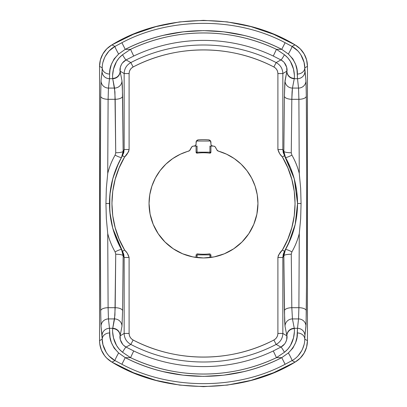 <?xml version="1.0" encoding="UTF-8"?>
<svg xmlns="http://www.w3.org/2000/svg" width="407" height="407" viewBox="0 0 407 407"><rect width="100%" height="100%" fill="white"/><g stroke="black" fill="none" stroke-linecap="round" stroke-linejoin="round"><path stroke-width="0.61" d="M297.548 203.566L295.187 224.455L288.242 244.292L295.192 224.42L297.548 203.5L294.276 178.907L297.548 203.5L296.769 215.593L295.691 222.12L294.449 227.457L290.644 238.878L284.498 251.297L282.366 250.04C280.189 252.03 278.698 254.512 277.9 257.489L282.845 257.489L284.498 251.297L283.247 254.294L282.845 257.489L282.845 333.43L277.9 333.43L277.9 257.489L282.845 257.489L283.847 255.749L285.424 249.689L284.498 251.297L286.787 247.186L284.498 251.297L282.366 250.04L287.851 239.148L291.839 227.625L294.261 215.669L295.075 203.5L294.261 191.331L291.839 179.375L287.851 167.852L282.366 156.96L284.498 155.703L285.424 157.311L290.613 168.05L294.439 179.512L296.774 191.463L297.548 203.5L301.068 203.5L300.661 188.41L299.272 173.448C297.649 166.992 295.192 160.882 291.895 155.113L291.27 152.773L291.819 99.303A7.423 3.124 -179.2 0 1 284.401 96.179L284.829 82.514L286.899 71.128L282.845 73.57L282.845 149.511L277.9 149.511C278.714 152.472 280.204 154.955 282.366 156.96L279.665 153.688L277.9 149.511L277.9 73.57L282.845 73.57L277.9 73.57C277.772 70.64 276.434 68.442 273.875 66.977L276.144 62.576C280.433 64.998 282.667 68.666 282.845 73.57L282.845 149.511L277.9 149.511L277.9 73.57L277.625 71.571L276.816 69.714L275.534 68.142L273.875 66.977C263.019 61.376 251.653 57.138 239.784 54.248C227.879 51.353 215.796 49.908 203.546 49.903C191.31 49.898 179.243 51.338 167.348 54.217C155.428 57.102 144.022 61.355 133.125 66.977L131.471 68.137L130.189 69.704L129.38 71.561L129.1 73.57L129.1 149.511L124.155 149.511L122.502 155.703L124.634 156.96C126.811 154.97 128.302 152.488 129.1 149.511L128.576 151.735L124.634 156.96L119.149 167.852L115.161 179.375L112.739 191.331L111.925 203.5L112.739 215.669L115.161 227.625L119.149 239.148L124.634 250.04L122.502 251.297L124.155 257.489L129.1 257.489C128.286 254.528 126.796 252.045 124.634 250.04L127.335 253.312L129.1 257.489L129.1 333.43L124.155 333.43L124.155 257.489L129.1 257.489L129.1 333.43L129.375 335.429L130.184 337.286L131.466 338.858L133.125 340.023C143.981 345.624 155.347 349.862 167.216 352.752C179.121 355.647 191.204 357.092 203.454 357.097C215.69 357.102 227.757 355.662 239.652 352.783C251.572 349.898 262.978 345.645 273.875 340.023C276.424 338.573 277.767 336.37 277.9 333.43L282.845 333.43C282.656 338.349 280.423 342.017 276.144 344.424L273.875 340.023L275.529 338.863L276.811 337.296L277.62 335.439L277.9 333.43L277.9 257.489L278.424 255.265L282.366 250.04C299.252 222.039 299.252 184.961 282.366 156.96L284.498 155.703L282.845 149.511L283.247 152.711L285.424 157.311L283.847 151.251L282.845 149.511L283.847 151.251L284.401 96.179L283.847 151.251A7.423 1.521 0.4 0 0 291.27 152.773A7.423 1.521 -179.6 0 1 283.847 151.251L285.424 157.311A7.423 1.272 -29.4 0 0 291.895 155.113L291.27 152.773L291.819 99.303L292.445 88.075L294.317 78.388A7.423 7.26 -171.9 0 1 286.899 71.128L282.845 73.57C282.667 68.666 280.433 64.998 276.144 62.576L273.875 66.977C230.703 44.322 176.45 44.226 133.125 66.977C130.576 68.427 129.233 70.63 129.1 73.57L129.1 149.511L124.155 149.511L124.155 73.57L129.1 73.57L124.155 73.57C124.344 68.651 126.577 64.983 130.856 62.576L133.125 66.977L130.856 62.576C175.732 39.092 231.471 39.184 276.144 62.576L280.922 59.926L283.262 61.589M294.185 178.561L284.498 155.703L294.185 178.561M210.923 146.082L210.923 152.172A0.992 0.992 0 0 1 209.814 153.154L209.936 152.172L210.923 152.172L209.936 152.172L209.814 153.154L210.923 152.172L210.923 146.082L209.936 146.082L213.38 146.082A2.473 2.473 0 0 1 215.578 147.415L216.86 149.883L218.381 151.124A54.452 54.452 0 0 1 203.5 257.952A54.452 54.452 0 0 1 149.048 203.5L149.761 194.729L151.872 186.192L155.337 178.103L160.053 170.681L165.908 164.107L172.741 158.572L180.377 154.202L189.509 150.661L191.422 147.415A2.473 2.473 0 0 1 193.62 146.082L197.064 146.082L196.077 146.082L196.077 152.172L197.186 153.154L197.064 152.172L196.077 152.172L197.064 152.172L197.186 153.154A0.992 0.992 0 0 1 196.077 152.172L196.077 146.082M210.846 257.453L210.923 255.382A1.486 1.486 0 0 0 209.269 253.907A50.738 50.738 0 0 1 197.731 253.907A1.486 1.486 0 0 0 196.077 255.382A1.486 1.486 0 0 1 197.731 253.907L197.614 254.894L197.064 255.382L197.614 254.894L209.386 254.894L209.269 253.907A1.486 1.486 0 0 1 210.923 255.382L210.846 257.453M210.312 257.524L209.936 257.57L210.312 257.524M197.064 257.57L196.077 257.443L196.077 255.382L196.077 257.443L197.064 257.57L197.064 255.382L196.077 255.382L197.064 255.382L197.614 254.894L197.731 253.907A50.738 50.738 0 0 0 209.269 253.907L209.386 254.894L209.936 255.382L209.386 254.894L209.936 255.382L210.923 255.382L209.936 255.382L209.936 257.57L203.5 257.952L197.064 257.57L197.064 255.382M210.312 146.082L209.936 146.082L209.936 152.172L197.064 152.172L197.064 146.082L196.688 146.082M197.186 153.154A50.738 50.738 0 0 1 209.814 153.154A50.738 50.738 0 0 0 197.186 153.154M196.077 143.315L196.433 141.036L210.567 141.036L211.075 144.856L211.503 145.502L212.907 146.082L209.936 146.082L209.936 152.172L197.064 152.172L197.151 152.869M209.936 152.172L197.064 152.172L197.064 146.082L194.093 146.082L195.497 145.502L196.077 144.098A1.979 1.979 0 0 1 194.093 146.082L192.954 146.174L191.809 146.866L190.14 149.883A2.473 2.473 0 0 1 188.619 151.124A54.452 54.452 0 0 0 149.048 203.5L150.097 214.123L153.195 224.338L158.226 233.75L164.998 242.002L173.25 248.774L182.662 253.805L192.877 256.903L203.5 257.952L196.947 257.555A0.992 0.992 0 0 1 196.927 257.55L196.606 257.448M196.077 144.098L196.077 142.318A2.473 2.473 0 0 1 198.351 139.855A63.853 63.853 0 0 1 208.649 139.855L209.697 140.181L210.567 141.036L196.433 141.036L197.303 140.181L198.351 139.855L196.754 140.613M197.614 254.894L209.386 254.894L197.614 254.894M196.688 140.69L196.433 141.036M210.246 140.613L208.649 139.855A2.473 2.473 0 0 1 210.923 142.318L210.923 144.098A1.979 1.979 0 0 0 212.907 146.082L214.046 146.174L215.191 146.866L216.86 149.883A2.473 2.473 0 0 0 218.381 151.124L226.623 154.202L234.259 158.572L241.092 164.107L246.947 170.681L251.663 178.103L255.128 186.192L257.239 194.729L257.952 203.5L256.903 214.123L253.805 224.338L248.774 233.75L242.002 242.002L233.75 248.774L224.338 253.805L214.123 256.903L203.5 257.952L210.053 257.555M210.567 141.036L210.312 140.69M196.983 257.265L196.947 257.555M209.936 255.382L209.936 257.57M196.077 142.318L196.729 140.644L198.351 139.855A63.853 63.853 0 0 1 208.649 139.855L210.271 140.644L210.923 142.318M284.524 344.068L280.922 347.074L273.285 350.951C229.843 371.749 177.467 371.896 133.715 350.951L126.078 347.074L130.856 344.424L133.125 340.023C176.297 362.678 230.55 362.774 273.875 340.023L276.144 344.424C231.268 367.908 175.529 367.816 130.856 344.424C126.567 342.002 124.333 338.334 124.155 333.43L129.1 333.43C129.228 336.36 130.566 338.558 133.125 340.023L130.856 344.424C175.529 367.816 231.268 367.908 276.144 344.424C280.423 342.017 282.656 338.349 282.845 333.43L286.899 335.872L285.022 326.266L284.651 321.118L283.847 255.749L282.845 257.489L282.845 333.43L286.899 335.872A7.423 7.26 -8.1 0 1 294.317 328.612L294.281 328.307A7.423 7.336 168.9 0 0 286.859 335.648L286.696 339.687L285.577 342.501M280.922 347.074L276.144 344.424L280.922 347.074A7.423 0.651 61.5 0 1 284.447 352.259C295.004 344.073 294.612 330.581 294.317 328.612A7.423 7.26 171.9 0 0 286.899 335.872C287.444 336.854 286.91 343.956 280.922 347.074L273.285 350.951C229.843 371.749 177.467 371.896 133.715 350.951L130.54 357.661C176.267 379.568 231.028 379.39 276.46 357.661L273.285 350.951L276.46 357.661L284.447 352.259A7.423 0.651 -118.5 0 0 280.922 347.074M284.305 62.673L286.691 67.297L286.859 71.352A7.423 7.336 11.1 0 0 294.281 78.693A7.423 7.336 -168.9 0 1 286.859 71.352L285.022 80.734A7.423 7.336 11.1 0 0 292.445 88.075A7.423 7.336 -168.9 0 1 285.022 80.734L284.401 96.179A7.423 3.124 0.8 0 0 291.819 99.303L298.896 99.303L299.272 173.448C297.649 166.992 295.192 160.882 291.895 155.113A7.423 1.272 150.6 0 1 285.424 157.311C293.396 171.54 297.441 186.94 297.548 203.5C297.451 220.039 293.411 235.439 285.424 249.689L283.847 255.749A7.423 1.521 -0.4 0 1 291.27 254.227L291.895 251.887A7.423 1.272 -150.6 0 0 285.424 249.689A7.423 1.272 29.4 0 1 291.895 251.887C295.197 246.103 297.659 240.003 299.272 233.577L300.661 218.6L301.068 203.5L297.548 203.5M121.978 326.266L120.101 335.872L124.155 333.43L124.155 257.489L123.153 255.749L122.599 310.821L121.978 326.266A7.423 7.336 -168.9 0 0 114.555 318.925L112.683 328.612A7.423 7.26 8.1 0 1 120.101 335.872L120.141 335.648A7.423 7.336 -168.9 0 0 112.719 328.307A7.423 7.336 11.1 0 1 120.141 335.648L121.978 326.266L122.599 310.821A7.423 3.124 -179.2 0 0 115.181 307.697L114.555 318.925A7.423 7.336 11.1 0 1 121.978 326.266M124.155 149.511L123.153 151.251L121.576 157.311L123.753 152.706L124.155 149.511L124.155 73.57L120.101 71.128L121.978 80.734L122.349 85.882L123.153 151.251L124.155 149.511M124.634 156.96L122.502 155.703L120.213 159.814L122.502 155.703L121.576 157.311L123.153 151.251A7.423 1.521 179.6 0 1 115.73 152.773L115.105 155.113A7.423 1.272 29.4 0 0 121.576 157.311A7.423 1.272 -150.6 0 1 115.105 155.113C111.803 160.897 109.341 166.997 107.728 173.423L106.339 188.4L105.932 203.5L106.339 218.59L107.728 233.552C109.351 240.008 111.808 246.118 115.105 251.887L115.73 254.227L115.181 307.697A7.423 3.124 0.8 0 1 122.599 310.821L123.153 255.749L124.155 257.489L123.753 254.289L122.502 251.297L124.634 250.04C107.748 222.039 107.748 184.961 124.634 156.96M118.758 162.708L112.866 178.383L109.849 194.856L109.798 211.604L112.724 228.093L109.798 211.604L109.849 194.856L112.866 178.383L118.758 162.708M112.815 228.439L122.502 251.297L121.576 249.689L123.153 255.749A7.423 1.521 -179.6 0 0 115.73 254.227A7.423 1.521 0.4 0 1 123.153 255.749L121.576 249.689A7.423 1.272 150.6 0 0 115.105 251.887L115.73 254.227L114.927 315.186L112.719 328.307L109.493 328.307L108.455 318.925L114.555 318.925L108.455 318.925L108.104 307.697L115.181 307.697L108.104 307.697L107.728 233.552C109.351 240.008 111.808 246.118 115.105 251.887A7.423 1.272 -29.4 0 1 121.576 249.689L116.387 238.95L112.561 227.488L110.226 215.537L109.452 203.5L110.231 191.407L112.551 179.543L116.356 168.122L121.576 157.311C113.589 171.561 109.549 186.961 109.452 203.5L105.932 203.5L109.452 203.5C109.559 220.06 113.604 235.46 121.576 249.689L112.815 228.439M122.476 62.932L126.078 59.926L130.856 62.576C126.577 64.983 124.344 68.651 124.155 73.57L120.101 71.128A7.423 7.26 171.9 0 1 112.683 78.388L112.719 78.693A7.423 7.336 -11.1 0 0 120.141 71.352L120.304 67.313L121.423 64.499M130.856 62.576L126.078 59.926L133.715 56.049C177.157 35.251 229.533 35.104 273.285 56.049L280.922 59.926L276.144 62.576C231.471 39.184 175.732 39.092 130.856 62.576M122.695 344.327L120.309 339.703L120.101 335.872L124.155 333.43C124.333 338.334 126.567 342.002 130.856 344.424L126.078 347.074L123.738 345.411M210.923 143.315L210.923 144.098M257.952 203.5L256.99 213.69M256.252 216.997L254.136 223.524M252.513 227.218L250.28 231.364M250.249 231.415L249.486 232.651M247.049 236.187L244.546 239.275M244.541 239.28L243.203 240.761M240.059 243.854L235.5 247.553M231.792 250.02L229.385 251.404M229.38 251.409L226.638 252.793M222.543 254.512L216.9 256.273M212.632 257.178L210.923 257.443M210.923 256.573L210.862 256.924M196.077 257.443L194.368 257.178M190.1 256.273L184.457 254.512M180.362 252.793L175.208 250.02M171.5 247.553L166.941 243.854M163.797 240.761L162.459 239.285M162.454 239.275L159.951 236.187M157.514 232.651L156.751 231.415M156.736 231.39L154.487 227.218M152.864 223.524L150.748 216.997M150.01 213.69L149.048 203.5M291.27 254.227A7.423 1.521 179.6 0 0 283.847 255.749L284.401 310.821A7.423 3.124 -0.8 0 1 291.819 307.697L291.27 254.227L291.895 251.887C295.197 246.103 297.659 240.003 299.272 233.577L298.896 307.697L291.819 307.697A7.423 3.124 179.2 0 0 284.401 310.821L285.022 326.266A7.423 7.336 -11.1 0 1 292.445 318.925L291.819 307.697L291.27 254.227M294.368 332L293.493 337.922L290.506 345.39L287.891 349.074L284.447 352.259L276.46 357.661L281.746 357.661L288.365 352.945L281.746 357.661L276.46 357.661C265.084 363.044 253.256 367.119 240.98 369.887C228.663 372.659 216.188 374.048 203.561 374.053C190.985 374.058 178.556 372.69 166.28 369.943C153.912 367.175 141.997 363.085 130.54 357.661L133.715 350.951L126.078 347.074A7.423 0.651 118.5 0 0 122.553 352.259L130.54 357.661L125.254 357.661C137.347 363.797 149.995 368.452 163.187 371.616L183.206 375.188L203.444 376.383L223.601 375.208L243.645 371.657C256.893 368.493 269.597 363.827 281.746 357.661L285.109 364.28L292.012 360.592A7.423 0.585 -119.3 0 0 288.365 352.945L292.882 348.097L295.64 342.531L296.973 337.276L297.507 328.307L294.281 328.307L292.445 318.925A7.423 7.336 168.9 0 0 285.022 326.266L286.859 335.648A7.423 7.336 -11.1 0 1 294.281 328.307L292.445 318.925L291.819 307.697L298.896 307.697L298.545 318.925L292.445 318.925L298.545 318.925L297.507 328.307L294.281 328.307L294.317 328.612M286.899 71.128A7.423 7.26 8.1 0 0 294.317 78.388C294.607 76.267 294.958 62.876 284.447 54.742A7.423 0.651 118.5 0 1 280.922 59.926C286.869 62.993 287.464 70.146 286.899 71.128M280.922 59.926A7.423 0.651 -61.5 0 0 284.447 54.742L276.46 49.339L273.285 56.049L280.922 59.926M273.285 56.049L276.46 49.339C230.733 27.432 175.972 27.61 130.54 49.339L133.715 56.049C177.157 35.251 229.533 35.104 273.285 56.049M122.599 96.179A7.423 3.124 179.2 0 1 115.181 99.303L115.73 152.773A7.423 1.521 -0.4 0 0 123.153 151.251L122.599 96.179L121.978 80.734A7.423 7.336 168.9 0 1 114.555 88.075L115.181 99.303A7.423 3.124 -0.8 0 0 122.599 96.179M121.978 80.734L120.141 71.352A7.423 7.336 168.9 0 1 112.719 78.693L114.555 88.075A7.423 7.336 -11.1 0 0 121.978 80.734M126.078 59.926A7.423 0.651 -118.5 0 1 122.553 54.742C111.996 62.927 112.388 76.419 112.683 78.388A7.423 7.26 -8.1 0 0 120.101 71.128C119.556 70.146 120.09 63.044 126.078 59.926L133.715 56.049L130.54 49.339L122.553 54.742A7.423 0.651 61.5 0 0 126.078 59.926M112.678 328.622L112.719 328.307L109.493 328.307L110.027 337.281L111.365 342.552L114.133 348.112L118.635 352.945L125.254 357.661L118.635 352.945A7.423 0.585 119.3 0 0 114.988 360.592L121.891 364.28L125.254 357.661L130.54 357.661L122.553 352.259A7.423 0.651 -61.5 0 1 126.078 347.074C120.131 344.007 119.536 336.854 120.101 335.872A7.423 7.26 -171.9 0 0 112.683 328.612C112.393 330.733 112.042 344.124 122.553 352.259L119.134 349.104L116.514 345.426L113.517 337.958L112.632 332.005M294.322 78.378L294.281 78.693L297.507 78.693L298.545 88.075L292.445 88.075L294.281 78.693L297.507 78.693L296.973 69.719L295.635 64.448L292.867 58.888L288.365 54.055L281.746 49.339L276.46 49.339L284.447 54.742L287.866 57.896L290.486 61.574L293.483 69.042L294.368 74.995M292.073 91.814L292.445 88.075L298.545 88.075L298.896 99.303L291.819 99.303L292.073 91.814M276.46 49.339L281.746 49.339C269.653 43.203 257.005 38.548 243.813 35.384L223.794 31.812L203.556 30.617L183.399 31.792L163.355 35.343C150.107 38.507 137.403 43.173 125.254 49.339L130.54 49.339C141.916 43.956 153.744 39.881 166.02 37.113C178.337 34.341 190.812 32.952 203.439 32.947C216.015 32.942 228.444 34.31 240.72 37.057C253.088 39.825 265.003 43.915 276.46 49.339M288.365 54.055A7.423 0.585 -60.7 0 0 292.012 46.408L285.109 42.72L281.746 49.339L288.365 54.055C294.729 60.48 297.721 67.145 297.349 74.049L297.507 78.693A7.423 7.336 -6.3 0 0 304.929 71.352L304.777 67.872A7.423 6.176 178.5 0 1 297.349 74.049A7.423 6.176 -1.5 0 0 304.777 67.872C304.929 61.187 300.748 51.017 292.012 46.408A7.423 0.585 119.3 0 1 288.365 54.055M112.632 75L113.507 69.078L116.494 61.61L119.109 57.926L122.553 54.742L130.54 49.339L125.254 49.339L121.891 42.72L114.988 46.408A7.423 0.585 60.7 0 0 118.635 54.055L125.254 49.339L118.635 54.055L114.118 58.903L111.36 64.469L110.027 69.724L109.651 74.049L109.493 78.693L112.719 78.693L114.927 91.814L115.73 152.773L115.105 155.113C111.803 160.897 109.341 166.997 107.728 173.423L108.104 99.303L115.181 99.303L108.104 99.303L108.455 88.075L114.555 88.075L108.455 88.075L109.493 78.693L112.719 78.693L112.683 78.388M285.109 364.28L281.746 357.661C233.476 382.56 173.479 382.555 125.254 357.661L121.891 364.28C170.192 390.099 236.808 390.099 285.109 364.28C236.808 390.099 170.192 390.099 121.891 364.28L114.988 360.592A7.423 0.585 -60.7 0 1 118.635 352.945C112.271 346.52 109.28 339.855 109.651 332.951L109.493 328.307A7.423 7.336 173.7 0 0 102.071 335.648L102.223 339.128A7.423 6.176 -1.5 0 1 109.651 332.951A7.423 6.176 178.5 0 0 102.223 339.128C102.071 345.813 106.252 355.983 114.988 360.592L111.925 362.113C164.413 394.5 242.587 394.5 295.075 362.113L292.012 360.592C300.798 355.942 304.919 345.808 304.777 339.128A7.423 6.176 -178.5 0 0 297.349 332.951C297.726 339.845 294.734 346.51 288.365 352.945A7.423 0.585 60.7 0 1 292.012 360.592L285.109 364.28M298.896 307.697A7.423 3.124 0.5 0 1 306.318 310.821C306.858 246.021 306.858 160.943 306.318 96.179A7.423 3.124 179.5 0 1 298.896 99.303L299.272 173.448L300.661 188.41L301.068 203.5L300.661 218.6L299.272 233.577L298.896 307.697L298.545 318.925A7.423 7.336 6.3 0 1 305.967 326.266L306.318 310.821A7.423 3.124 -179.5 0 0 298.896 307.697M292.012 360.592L295.075 362.113C298.997 359.773 302.019 356.756 304.131 353.057C306.283 349.374 307.387 345.248 307.448 340.679L307.448 66.321L304.777 67.872L306.079 82.514L306.318 96.179L305.967 80.734A7.423 7.336 173.7 0 1 298.545 88.075A7.423 7.336 -6.3 0 0 305.967 80.734L304.929 71.352A7.423 7.336 173.7 0 1 297.507 78.693L298.545 88.075L298.896 99.303A7.423 3.124 -0.5 0 0 306.318 96.179L306.7 175.448L306.491 285.663L306.079 324.486L304.929 335.648L305.967 326.266A7.423 7.336 -173.7 0 0 298.545 318.925L297.507 328.307A7.423 7.336 6.3 0 1 304.929 335.648A7.423 7.336 -173.7 0 0 297.507 328.307L297.349 332.951A7.423 6.176 1.5 0 1 304.777 339.128L304.929 335.648L304.777 339.128L307.448 340.679L304.777 339.128M281.746 49.339L285.109 42.72C236.808 16.901 170.192 16.901 121.891 42.72L125.254 49.339C173.524 24.44 233.521 24.445 281.746 49.339M118.635 54.055A7.423 0.585 -119.3 0 1 114.988 46.408C106.202 51.058 102.081 61.192 102.223 67.872A7.423 6.176 1.5 0 0 109.651 74.049C109.264 67.165 112.261 60.501 118.635 54.055M300.849 54.792L304.065 62.342L304.777 67.872L307.448 66.321C307.387 61.757 306.283 57.631 304.136 53.953C302.025 50.249 299.003 47.227 295.075 44.887C242.587 12.5 164.413 12.5 111.925 44.887C108.003 47.227 104.981 50.244 102.869 53.943C100.717 57.626 99.613 61.752 99.552 66.321L99.552 340.679L102.223 339.128L101.033 326.266L102.071 335.648A7.423 7.336 -6.3 0 1 109.493 328.307L108.455 318.925A7.423 7.336 173.7 0 0 101.033 326.266A7.423 7.336 -6.3 0 1 108.455 318.925L108.104 307.697A7.423 3.124 179.5 0 0 100.682 310.821L101.033 326.266L100.682 310.821A7.423 3.124 -0.5 0 1 108.104 307.697L107.728 233.552L106.339 218.59L105.932 203.5L106.339 188.4L107.728 173.423L108.104 99.303A7.423 3.124 -179.5 0 1 100.682 96.179C100.142 160.979 100.142 246.057 100.682 310.821L100.275 203.5L100.682 96.179A7.423 3.124 0.5 0 0 108.104 99.303L108.455 88.075A7.423 7.336 -173.7 0 1 101.033 80.734L100.682 96.179L101.033 80.734A7.423 7.336 6.3 0 0 108.455 88.075L109.493 78.693A7.423 7.336 -173.7 0 1 102.071 71.352L101.033 80.734L102.071 71.352A7.423 7.336 6.3 0 0 109.493 78.693L109.651 74.049A7.423 6.176 -178.5 0 1 102.223 67.872L102.071 71.352L102.223 67.872L99.552 66.321L102.223 67.872M304.065 344.653L302.396 349.399M301.745 350.681L298.239 355.626M109.356 50.738L114.988 46.408L111.925 44.887L114.988 46.408L121.891 42.72C170.192 16.901 236.808 16.901 285.109 42.72L292.012 46.408L295.075 44.887L292.012 46.408L297.624 50.717M102.935 62.347L104.609 57.596M105.255 56.319L108.761 51.374M106.151 352.208L102.935 344.658L102.223 339.128L99.552 340.679C99.613 345.243 100.717 349.369 102.864 353.047C104.975 356.751 107.997 359.773 111.925 362.113L114.988 360.592L109.376 356.283M99.552 340.679L99.761 343.915L101.44 350.162L104.665 355.749L106.787 358.17L111.925 362.113L133.455 372.726L156.074 380.403L179.701 385.098L203.556 386.65L227.467 385.073L251.033 380.377L273.57 372.715L295.075 362.113L300.213 358.17L304.131 353.057L306.603 347.1L307.448 340.679L307.448 66.321L306.603 59.9L304.136 53.953L300.213 48.83L295.075 44.887L273.545 34.274L250.926 26.597L227.299 21.902L203.444 20.35L179.533 21.927L155.967 26.623L133.43 34.285L111.925 44.887L106.787 48.83L102.869 53.943L100.397 59.9L99.552 66.321L99.552 340.679"/></g></svg>

